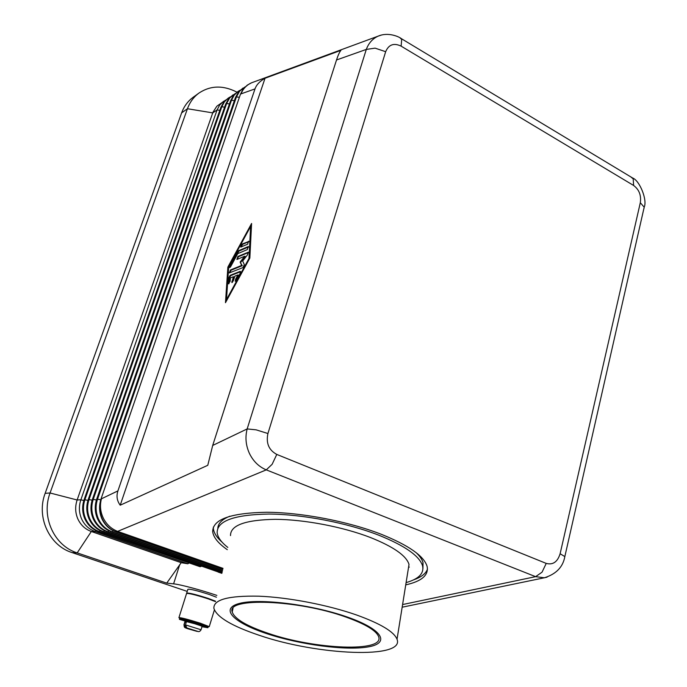 <?xml version="1.0" encoding="UTF-8"?>
<svg xmlns="http://www.w3.org/2000/svg" width="687" height="687" viewBox="0 0 687 687"><rect width="100%" height="100%" fill="white"/><g stroke="black" fill="none" stroke-linecap="round" stroke-linejoin="round"><path stroke-width="1.03" d="M213.382 527.075L213.399 528.664C213.872 532.983 216.791 537.509 222.176 542.258M227.294 549.677C218.268 543.391 213.408 537.389 212.695 531.669C212.644 519.355 230.677 512.888 266.805 512.262C301.756 512.468 348.189 521.381 381.319 534.297C408.559 545.272 423.81 555.92 427.074 566.243C428.946 575.071 421.827 581.279 405.742 584.869M402.591 604.551L535.602 576.659L542.043 572.185L546.225 563.4L276.784 454.425C268.84 450.157 265.886 443.184 267.921 433.523L256.165 429.847L247.165 428.928C245.044 437.172 245.783 445.313 249.398 453.368C253.245 461.286 258.87 466.782 266.273 469.865L535.602 576.659L544.353 577.776L547.067 577.157M212.695 445.451L207.775 465.297L120.216 505.194C116.979 500.823 116.223 496.057 117.924 490.896L254.997 88.906C256.483 84.733 259.832 81.178 265.045 78.241L340.924 50.34C339.533 52.006 338.064 55.226 336.518 59.984L212.695 445.451L247.165 428.928L366.3 49.421C368.661 43.083 372.612 38.652 378.142 36.145L381.491 35.028M564.671 557.303L564.834 556.599L560.12 553.731C557.561 561.94 552.923 565.169 546.225 563.4M643.942 208.608L644.191 207.199C647.54 200.115 639.7 180.492 632.547 177.959M267.921 433.523L385.665 51.697L375.102 48.15L366.3 49.421L336.518 59.984M225.602 100.096L216.869 106.193L213.004 112.118L77.133 499.99C74.969 506.491 75.218 512.837 77.889 519.029C80.757 525.108 85.24 529.256 91.328 531.489L181.205 562.705L187.869 563.795L188.848 563.074M223.61 101.255L219.694 104.999L217.066 109.954L80.868 499.801C78.696 506.362 78.945 512.76 81.633 518.994C84.527 525.117 89.044 529.308 95.175 531.558L187.869 563.795M200.106 566.723L98.516 531.618C92.35 529.351 87.807 525.134 84.896 518.968C82.191 512.691 81.933 506.25 84.123 499.647L220.845 107.412L223.971 101.813L228.376 98.018L224.434 101.788L221.798 106.768L84.939 499.604C82.749 506.216 83.015 512.674 85.72 518.96C88.632 525.134 93.183 529.359 99.357 531.626L200.106 566.723L201.669 566.182M222.794 569.36L115.923 531.91C109.576 529.565 104.905 525.203 101.908 518.814C99.108 512.322 98.834 505.649 101.075 498.822L240.45 94.213L243.129 89.095L247.363 85.102M222.202 571.979L107.069 531.764C100.817 529.462 96.206 525.169 93.252 518.891C90.504 512.502 90.237 505.958 92.453 499.243L230.497 100.912L233.649 95.244L238.114 91.388L234.138 95.201L231.476 100.25L93.295 499.2C91.088 505.924 91.354 512.485 94.102 518.883C97.065 525.169 101.676 529.471 107.936 531.772L222.262 571.721M240.201 90.186L238.114 91.388M230.394 96.841L228.376 98.018M235.263 93.544L229.741 97.889L226.598 103.539L89.087 499.406C86.88 506.07 87.146 512.579 89.877 518.925C92.814 525.151 97.391 529.411 103.608 531.704L219.711 572.202L222.107 572.391M218.183 571.945L102.749 531.686C96.541 529.402 91.972 525.151 89.044 518.925C86.313 512.596 86.055 506.104 88.254 499.44L225.637 104.184L228.771 98.55L233.202 94.729M245.225 86.777L239.6 91.199L236.431 96.919L97.588 498.985C95.356 505.778 95.63 512.39 98.404 518.848C101.393 525.194 106.038 529.522 112.342 531.85L222.554 570.425M222.494 570.682L111.457 531.832C105.154 529.514 100.517 525.186 97.545 518.857C94.772 512.416 94.497 505.804 96.721 499.028L235.435 97.588L238.595 91.878L243.095 87.996M356.733 615.045C380.607 623.693 394.037 631.757 397.034 639.236C405.115 659.314 317.523 655.329 259.428 635.355C232.008 626.158 216.826 617.158 213.889 608.373C213.331 599.614 228.367 595.56 258.999 596.196C288.6 597.372 328.128 604.981 356.733 615.045M230.506 535.594C230.385 525.272 245.336 519.844 275.367 519.329C304.35 519.484 342.753 526.809 370.396 537.492C393.462 546.706 406.335 555.68 409.014 564.405L407.923 571.24M227.809 547.427C221.257 542.266 217.71 537.346 217.152 532.665C217.075 520.849 234.336 514.64 268.935 514.048C302.392 514.237 346.798 522.755 378.563 535.104C404.772 545.641 419.439 555.877 422.548 565.805C424.248 573.405 418.761 579.004 406.103 582.602M416.219 552.726C419.894 556.23 422.17 559.562 423.029 562.705L422.943 568.432M345.973 617.081C297.832 599.588 225.903 597.209 232.223 611.971C234.559 618.884 246.564 626.003 268.222 633.328C314.904 649.473 385.055 652.538 378.623 636.651C376.244 630.58 365.364 624.054 345.973 617.081M267.08 633.758C233.915 622.911 219.127 608.673 239.385 603.452C259.093 598.051 311.778 604.483 347.27 617.02C383.054 629.472 390.551 643.376 367.734 646.982C345.381 650.778 300.004 644.672 267.08 633.758M179.831 618.248L178.903 617.707C180.612 617.45 187.817 619.305 200.518 623.272L209.252 626.647L208.152 626.724M178.946 617.587L186.546 593.551C188.324 593.044 195.512 594.796 208.118 598.815L215.435 601.606M186.812 593.328L186.666 593.164C188.444 592.649 195.632 594.41 208.238 598.429L215.529 601.202M186.718 592.993L187.877 589.326C189.664 588.776 196.851 590.511 209.441 594.538L216.439 597.209M187.809 619.975L200.561 623.787M179.462 619.236L179.736 618.386L187.774 619.966C198.792 623.057 205.593 625.325 208.187 626.759L208.152 626.888M185.576 621.185L179.427 619.356L187.465 620.945C198.483 624.045 205.293 626.312 207.886 627.738L201.995 626.716M197.495 631.362L185.593 627.703L184.202 624.672L185.001 622.13L186.254 622.345L185.456 624.887L186.855 627.927L198.397 631.593C199.359 631.722 200.243 631.121 201.051 629.773L185.456 624.887M183.979 624.672L185.061 621.237L197.203 624.371L202.115 626.338M240.63 271.7L230.712 275.616L229.329 278.141L228.969 283.731M230.128 275.341L240.235 271.348L240.124 273.409L236.38 280.262L235.229 281.266L235.607 279.214L237.942 274.937L234.86 276.14L233.34 280.76L231.854 282.555L233.408 276.715L230.368 277.9L230.145 281.318L228.513 283.834L228.754 277.866L230.128 275.341L230.712 275.616M233.408 276.715L233.984 276.99L232.309 282.451M237.942 274.937L238.526 275.212L235.684 281.163M248.591 241.214L247.595 244.246L240.716 247.097L241.97 244.108L248.969 241.395M248.995 241.575L242.545 244.383L241.171 247.028M226.495 299.584L248.977 258.441L250.609 226.452L228.694 266.762L226.495 299.584L227.036 299.824M250.609 226.452L251.184 226.736L249.57 258.595M248.977 258.441L249.51 258.698M251.528 224.932L250.678 226.487M228.677 266.934L226.169 301.421M227.869 267.097L251.597 223.464L249.845 258.089L225.473 302.692L227.869 267.097L228.445 267.363M248.711 246.899L238.887 251.107L230.042 267.466M238.312 250.832L248.316 246.539L247.311 249.596L237.736 253.658L230.703 266.59L229.587 267.578L229.965 265.586L237.436 251.854L238.312 250.832L238.887 251.107M240.141 262.065L244.709 256.217L236.895 259.471L237.891 256.449L248.299 252.206L247.552 254.783L242.657 261.034L244.323 264.607L242.975 267.578L229.235 272.954L230.48 269.939L241.687 265.414L240.141 262.065L242.271 265.697L231.064 270.214L229.69 272.885M241.687 265.414L242.271 265.697M248.419 252.55L238.475 256.723L237.092 259.385M244.709 256.217L245.293 256.491L240.716 262.34M120.216 505.194L265.045 78.241M202.047 626.192L187.371 621.263M185.001 622.13L186.203 622.525M236.955 92.178L236.551 91.964C223.026 85.128 210.531 85.471 199.067 92.994L193.176 97.253C187.877 101.126 184.03 106.33 181.634 112.866L45.153 493.326C36.102 516.873 49.189 545.521 71.998 552.563L187.225 591.395M218.14 572.082L221.892 573.336M199.067 92.994C193.734 96.893 189.861 102.14 187.448 108.735L50.065 492.991C40.945 516.804 54.161 545.779 77.184 552.889L166.735 583.117L181.205 562.705M166.735 583.117L173.588 583.847C180.192 584.448 201.171 590.039 216.852 595.397M217.822 528.183C218.114 523.314 222.133 519.312 229.879 516.195M220.372 571.335L219.711 572.202M402.161 607.205L544.37 577.776C556.152 574.083 562.979 567.024 564.834 556.599L644.191 207.191L640.31 202.708L560.12 553.731M413.617 579.845C421.286 577.174 425.906 573.585 427.494 569.085M117.924 490.896L101.444 498.796C99.203 505.641 99.486 512.313 102.277 518.814C105.283 525.203 109.963 529.574 116.309 531.918L266.273 469.865L272.129 464.3L276.784 454.425M223.026 568.364L118.07 531.54C111.706 529.188 106.846 524.842 103.505 518.513C100.362 512.081 99.675 505.503 101.444 498.796L101.075 498.822M115.923 531.91L222.82 569.248M240.45 94.213L240.879 93.921C243.121 88.683 246.685 84.973 251.571 82.784L253.469 82.088M247.14 85.248L243.559 88.803L240.879 93.921L254.997 88.906M385.665 51.697C388.73 44.526 393.883 42.68 401.131 46.149L401.697 39.434L400.006 37.837M401.131 46.149L633.62 185.473C639.133 189.578 641.366 195.314 640.31 202.708M630.812 176.903L633.208 178.869L633.62 185.473M181.634 112.866L187.448 108.735L212.721 112.883L217.066 109.954L219.831 110.332M83.823 500.548L80.868 499.801L77.133 499.99L50.065 492.991L45.153 493.326M230.497 100.912L231.476 100.25L234.379 100.645M220.845 107.412L221.798 106.768L224.597 107.155M87.953 500.359L84.123 499.647M92.144 500.17L88.254 499.44M225.637 104.184L226.598 103.539L229.449 103.926M96.412 499.973L92.453 499.243M100.757 499.784L96.721 499.028M235.435 97.588L236.431 96.919L239.377 97.314M196.662 631.276L185.593 627.703M201.025 629.842L202.141 626.261M186.855 627.927L197.942 631.508M228.754 277.866L229.329 278.141M228.393 283.327L228.977 283.602M231.888 281.318L232.472 281.593M235.607 279.214L236.199 279.48M241.97 244.108L242.545 244.383M237.436 251.854L238.011 252.129M229.965 265.586L230.54 265.86M230.48 269.939L231.064 270.214M237.891 256.449L238.475 256.723M184.202 624.672L183.961 624.741C184.563 627.308 183.223 627.377 189.105 629.12L196.843 631.327M236.551 91.964L236.62 92.419M173.588 583.847L179.702 564.748M71.998 552.563L77.184 552.889L91.328 531.489L95.175 531.558L95.897 530.51M98.516 531.618L99.357 531.626L100.096 530.57M111.457 531.832L112.342 531.85L113.132 530.725M107.069 531.764L107.936 531.772L108.709 530.673M102.749 531.686L103.608 531.704L104.364 530.622M632.521 177.933L401.268 38.592M213.399 528.664L212.695 531.669M247.578 84.956L251.571 82.784L378.142 36.145C388.267 31.739 399.276 36.84 401.277 38.609M397.034 639.236L409.014 564.405M422.548 565.805L423.029 562.705M233.013 608.407L232.223 611.971M209.252 626.647L214.387 609.996M208.187 626.759L207.886 627.738M408.593 567.058L409.323 567.101"/></g></svg>
